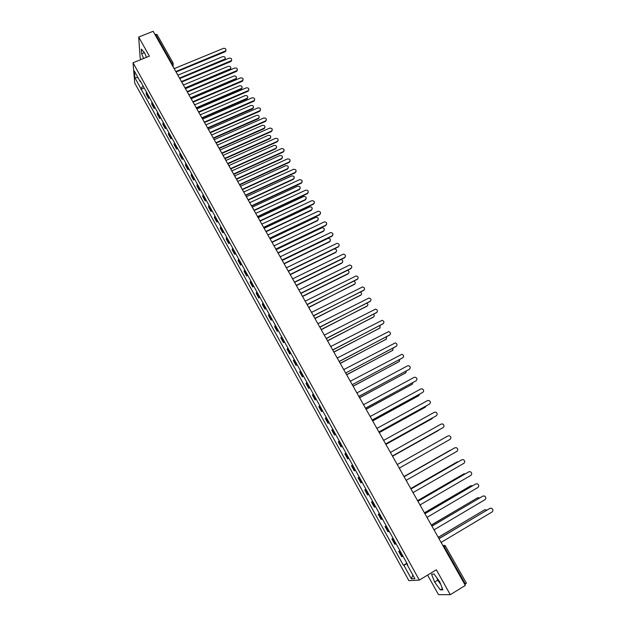 <?xml version="1.0" encoding="UTF-8"?>
<svg xmlns="http://www.w3.org/2000/svg" width="626" height="626" viewBox="0 0 626 626"><rect width="100%" height="100%" fill="white"/><g stroke="black" fill="none" stroke-linecap="round" stroke-linejoin="round"><path stroke-width="0.94" d="M440.078 582.696L438.458 580.091M427.605 575.083L438.482 594.637L450.274 594.7L465.337 585.435L153.135 31.3L138.706 37.044L140.161 58.085L140.975 59.556M133.041 62.772L134.723 83.023L408.88 580.654L419.334 580.083L133.041 62.772L149.387 56.152L138.706 37.044M450.274 594.7L436.361 569.793L419.334 580.083M466.354 583.174L465.376 584.074L444.429 546.905L442.785 545.41M464.774 584.441L465.376 584.074M154.943 34.508L156.985 34.579M146.445 92.069L146.234 94.174L148.565 98.392L148.785 96.302M149.684 97.93L148.565 98.392M151.985 102.093L151.75 104.166L154.09 108.408L154.332 106.342M155.209 107.93L154.09 108.408M157.549 112.164L157.29 114.206L159.646 118.463L159.912 116.444M160.772 117.993L159.646 118.463M163.151 122.289L162.87 124.292L165.233 128.58L165.522 126.593M166.359 128.103L165.233 128.58M168.777 132.469L168.472 134.441L170.851 138.753L171.164 136.789M171.978 138.268L170.851 138.753M174.427 142.705L174.106 144.637L176.501 148.972L176.829 147.047M177.627 148.479L176.501 148.972M180.116 152.994L179.772 154.896L182.174 159.247L182.534 157.361M183.301 158.754L182.174 159.247M185.836 163.331L185.46 165.201L187.878 169.576L188.262 167.729M189.005 169.075L187.878 169.576M191.579 173.731L191.188 175.562L193.614 179.967L194.021 178.144M194.749 179.459L193.614 179.967M197.354 184.185L196.94 185.977L199.381 190.406L199.811 188.622M200.516 189.897L199.381 190.406M203.168 194.694L202.722 196.454L205.179 200.899L205.633 199.162M206.314 200.39L205.179 200.899M209.006 205.258L208.536 206.987L211.009 211.455L211.486 209.749M212.144 210.939L211.009 211.455M214.875 215.884L214.389 217.566L216.87 222.066L217.371 220.399M218.005 221.541L216.87 222.066M220.782 226.565L220.266 228.208L222.762 232.731L223.286 231.104M223.897 232.207L222.762 232.731M226.714 237.301L226.174 238.913L228.686 243.459L229.233 241.863M229.82 242.919L228.686 243.459M232.684 248.099L232.121 249.672L234.64 254.242L235.22 252.685M235.775 253.702L234.64 254.242M238.686 258.961L238.091 260.486L240.627 265.08L241.229 263.569M241.769 264.54L240.627 265.08M244.719 269.869L244.101 271.363L246.652 275.98L247.278 274.509M247.786 275.432L246.652 275.98M250.783 280.847L250.142 282.303L252.701 286.943L253.358 285.511M253.843 286.387L252.701 286.943M256.879 291.88L256.214 293.297L258.788 297.96L259.469 296.567M259.931 297.405L258.788 297.96M263.014 302.976L262.317 304.346L264.915 309.048L265.62 307.695M266.05 308.477L264.915 309.048M269.18 314.135L268.46 315.465L271.066 320.183L271.801 318.877M272.208 319.62L271.066 320.183M275.385 325.356L274.634 326.647L277.255 331.389L278.014 330.121M278.398 330.818L277.255 331.389M281.614 336.639L280.839 337.883L283.476 342.657L284.267 341.428M284.619 342.078L283.476 342.657M287.89 347.986L287.084 349.183L289.736 353.987L290.55 352.806M290.879 353.4L289.736 353.987M294.197 359.394L293.359 360.553L296.028 365.381L296.873 364.238M297.17 364.786L296.028 365.381M300.535 370.866L299.674 371.977L302.35 376.836L303.227 375.741M303.5 376.234L302.35 376.836M306.912 382.4L306.02 383.472L308.72 388.355L309.62 387.298M309.862 387.752L308.72 388.355M313.321 394.004L312.405 395.029L315.113 399.936L316.044 398.934M316.263 399.325L315.113 399.936M319.769 405.671L318.822 406.65L321.553 411.587L322.507 410.625M322.703 410.969L321.553 411.587M326.256 417.401L325.277 418.34L328.024 423.301L329.01 422.386M329.174 422.683L328.024 423.301M332.782 429.201L331.772 430.093L334.527 435.086L335.552 434.217M335.685 434.46L334.527 435.086M339.339 441.072L338.298 441.909L341.076 446.933L342.125 446.111M342.226 446.299L341.076 446.933M345.935 453.005L344.863 453.803L347.657 458.85L348.737 458.075M348.807 458.209L347.657 458.85M352.571 465.016L351.468 465.76L354.277 470.838L355.388 470.11M355.427 470.189L354.277 470.838M359.238 477.082L358.111 477.779L360.936 482.889L362.078 482.216M362.086 482.239L360.936 482.889M364.794 489.876L365.944 489.219L364.794 489.876L367.626 495.01L368.8 494.383M372.705 501.442L371.508 502.036L374.364 507.201L375.569 506.63M372.666 501.379L371.508 502.036M379.489 513.727L378.268 514.267L381.132 519.47L382.376 518.946M379.426 513.602L378.268 514.267M386.32 526.083L385.06 526.576L387.948 531.803L389.223 531.333M386.219 525.903L385.06 526.576M393.191 538.509L391.899 538.947L394.803 544.205L396.109 543.791M393.058 538.266L391.899 538.947M400.1 551.005L398.77 551.396L401.696 556.686L403.034 556.318M399.936 550.708L398.77 551.396M143.135 86.083L140.78 88.438L134.88 77.741L134.324 70.957L140.294 81.771L140.787 81.834M407.581 564.542L407.221 564.824L407.698 564.762L140.232 80.824L140.294 81.771M407.221 564.824L414.85 578.635L411.352 578.847L403.848 565.239L407.072 563.635M140.78 88.438L403.379 565.294L403.848 565.239M146.476 57.326L144.606 52.866L141.343 49.102L141.648 53.758L143.636 58.484M442.879 589.848L439.742 581.851L434.037 573.995L431.533 574.183L434.64 582.07L440.281 589.88L442.879 589.848M144.183 87.976L140.842 89.354M406.853 563.228L403.379 565.294M134.88 77.741L137.978 77.569M412.863 575.028L411.352 578.847M144.41 52.647L141.648 53.758M436.799 577.798L437.738 580.192L440.681 584.246M442.386 588.589L440.281 589.88M437.738 580.192L434.64 582.07M176.305 72.428L176.102 71.466L225.72 50.816C226.322 49.031 225.556 48.218 223.427 48.374L174.451 68.531L173.699 67.796M226.002 50.291L225.047 51.801L176.297 71.92M179.685 78.015L224.984 59.032C225.571 57.271 224.82 56.473 222.723 56.63L177.87 75.19M225.266 58.515L224.319 60.002L180.006 78.391L179.326 77.781M181.947 82.436L181.736 81.474L231.362 60.659C232.019 58.852 231.268 58.022 229.1 58.163L180.022 78.422M231.683 60.104L230.72 61.598L181.931 81.912M187.612 92.492L187.401 91.521L237.035 70.55C237.755 68.719 237.011 67.874 234.797 68.007L185.726 88.556L184.975 87.812M237.387 69.971L236.425 71.442L187.589 91.952M185.139 87.906L230.54 68.75C231.19 66.966 230.446 66.145 228.31 66.293L183.41 85.034M230.853 68.195L229.906 69.666L185.531 88.243M190.633 97.852L236.119 78.516C236.831 76.708 236.096 75.871 233.921 76.004L188.982 94.925M236.471 77.929L235.525 79.385L191.047 98.165M193.309 102.601L193.098 101.631L242.731 80.504C243.522 78.649 242.786 77.781 240.533 77.898L191.415 98.642L190.664 97.899M243.123 79.885L242.16 81.341L193.285 102.046M199.037 112.774L198.825 111.788L248.452 90.496C249.312 88.626 248.592 87.742 246.292 87.843L197.135 108.791L196.376 108.04M248.89 89.854L247.927 91.286L199.005 112.195M204.796 122.993L204.577 122.007L254.203 100.551C255.134 98.658 254.43 97.75 252.082 97.836L202.879 118.987L202.12 118.236M254.68 99.87L253.718 101.295L204.757 122.399M196.243 107.805L241.722 88.329C242.505 86.498 241.785 85.645 239.562 85.762L194.584 104.863M242.113 87.718L241.166 89.15L196.564 108.149M201.877 117.813L247.356 98.196C248.209 96.341 247.497 95.473 245.235 95.575L200.21 114.855M247.786 97.554L246.84 98.971L202.088 118.189M207.55 127.876L253.014 108.11C253.937 106.24 253.24 105.348 250.932 105.434L205.876 124.903M253.491 107.437L252.544 108.838L207.754 128.244M210.586 133.268L210.367 132.274L259.978 110.653C260.987 108.744 260.299 107.821 257.904 107.883L208.654 129.238L207.895 128.486M260.502 109.949L259.547 111.342L210.539 132.657M213.247 137.986L258.702 118.079C259.696 116.193 259.023 115.286 256.66 115.348L211.807 134.887M259.219 117.383L258.28 118.76L213.443 138.346M216.4 143.597L216.181 142.595L265.784 120.81C266.872 118.885 266.199 117.938 263.757 117.985L214.46 139.543L213.693 138.792M266.355 120.075L265.401 121.452L216.353 142.971M218.975 148.151L264.415 128.095C265.487 126.194 264.821 125.27 262.419 125.31L217.527 145.044M264.986 127.375L264.039 128.729L219.17 148.503M222.253 153.98L222.027 152.979L271.614 131.014C272.787 129.073 272.13 128.119 269.642 128.134L220.305 149.911L219.53 149.152M272.24 130.263L271.285 131.616L222.199 153.339M224.734 158.37L270.15 138.166C271.308 136.249 270.659 135.302 268.21 135.326L223.239 155.264M270.768 137.415L269.829 138.745L224.922 158.714M228.138 164.419L227.911 163.409L277.475 141.28C278.734 139.324 278.093 138.346 275.557 138.346L226.174 160.326L225.399 159.567M278.155 140.498L277.201 141.828L228.075 163.754M230.517 168.644L275.917 148.292C277.161 146.359 276.528 145.396 274.031 145.396L228.92 165.561M276.59 147.517L275.651 148.824L230.704 168.973M234.054 174.912L233.819 173.903L283.367 151.586C284.713 149.63 284.087 148.636 281.504 148.605L232.074 170.804L231.299 170.037M284.102 150.796L283.155 152.095L233.983 174.239M239.993 185.468L239.766 184.451L289.29 161.954C290.714 159.99 290.112 158.981 287.483 158.918L238.005 181.329L237.231 180.562M290.081 161.148L289.173 162.4L239.922 184.772M245.971 196.079L245.736 195.054L295.269 172.361C296.747 170.397 296.161 169.372 293.5 169.286L243.976 191.916L243.193 191.141M296.082 171.555L295.143 172.792L245.893 195.367M251.981 206.744L251.746 205.711L301.317 182.8C302.804 180.875 302.233 179.834 299.611 179.685L249.97 202.566L249.187 201.783M302.123 182.017L301.192 183.23L251.902 206.017M258.029 217.472L257.787 216.432L307.405 193.301C308.884 191.407 308.336 190.359 305.754 190.14L256.003 213.27L255.212 212.488M308.195 192.542L307.264 193.716L257.935 216.721M264.102 228.255L263.859 227.215L313.516 203.857C315.003 202.002 314.479 200.93 311.936 200.649L262.067 224.03L261.277 223.239M314.291 203.121L313.376 204.264L264.008 227.488M236.338 178.973L281.716 158.456C283.038 156.523 282.428 155.545 279.877 155.514L234.617 175.922M282.443 157.666L281.504 158.949L236.518 179.294M242.184 189.357L287.537 168.684C288.946 166.743 288.351 165.741 285.761 165.687L240.462 186.29M288.32 167.878L287.428 169.114L242.356 189.662M248.068 199.796L293.422 178.942C294.877 177.001 294.298 175.992 291.677 175.914L246.331 196.713M294.228 178.144L293.304 179.365L248.232 200.093M253.984 210.289L299.369 189.24C300.832 187.338 300.269 186.313 297.694 186.165L252.231 207.19M300.167 188.457L299.244 189.647L254.14 210.579M259.923 220.845L305.355 199.592C306.818 197.722 306.278 196.681 303.735 196.47L258.17 217.723M306.13 198.833L305.222 199.991L260.08 221.119M265.901 231.448L311.365 209.992C312.828 208.161 312.311 207.112 309.815 206.83L264.133 228.318M312.131 209.264L311.232 210.383L266.05 231.714M270.213 239.101L269.97 238.052L319.667 214.468C321.154 212.652 320.645 211.572 318.149 211.228L268.163 234.852L267.372 234.061M320.426 213.763L319.518 214.867L270.103 238.31M271.911 242.113L317.413 220.454C318.877 218.662 318.376 217.59 315.919 217.253L270.229 238.921M318.165 219.749L317.272 220.837L272.052 242.364M276.356 250.009L276.105 248.945L325.849 225.141C327.328 223.357 326.842 222.261 324.393 221.854L274.298 245.728L273.499 244.938M326.584 224.46L325.692 225.524L276.238 249.203M277.952 252.834L323.493 230.971C324.949 229.21 324.479 228.13 322.061 227.739L276.348 249.578M324.221 230.298L323.345 231.346L278.085 253.076M282.529 260.972L282.287 259.907L332.062 235.869C333.541 234.116 333.079 233.013 330.677 232.551L280.456 256.668L279.658 255.87M332.782 235.22L331.905 236.245L282.412 260.142M284.212 263.523L329.605 241.542C331.06 239.821 330.606 238.725 328.235 238.279L282.475 260.314M330.309 240.9L329.448 241.91L284.235 263.804M288.743 271.997L288.492 270.925L338.314 246.652C339.793 244.938 339.347 243.819 336.984 243.303L286.653 267.67L285.855 266.864M339.01 246.034L338.142 247.02L288.609 271.152M290.37 274.337L335.747 252.176C337.203 250.478 336.765 249.383 334.44 248.874L334.253 248.913M336.428 251.558L335.583 252.528L290.441 274.579M294.987 283.077L294.736 281.997L344.597 257.497C346.068 255.815 345.646 254.688 343.33 254.117L292.89 278.726L292.084 277.921M345.27 256.91L344.425 257.849L294.846 282.216M296.528 285.221L341.921 262.857C343.338 261.41 343.032 260.299 341.021 259.524M342.586 262.278L341.749 263.202L296.63 285.433M301.27 294.228L301.012 293.14L350.92 268.397C352.383 266.746 351.976 265.612 349.707 264.994L299.158 289.846L298.344 289.04M351.554 267.85L350.732 268.742L301.122 293.344M302.663 296.2L348.134 273.601C349.48 272.349 349.3 271.246 347.594 270.299M348.768 273.061L347.954 273.938L302.804 296.372M307.585 305.433L307.327 304.346L357.266 279.36C358.729 277.741 358.346 276.598 356.124 275.933L305.457 301.036L304.643 300.222M357.876 278.852L307.429 304.533M308.782 307.256L354.379 284.407C355.662 283.296 355.576 282.224 354.113 281.176M354.981 283.899L308.954 307.405M313.931 316.701L313.673 315.606L363.659 290.386C365.107 288.789 364.739 287.639 362.564 286.935L311.795 312.28L310.981 311.458M364.238 289.916L313.767 315.786M314.886 318.399L360.654 295.261C361.875 294.275 361.859 293.234 360.623 292.139M361.225 294.799L315.074 318.524M320.316 328.04L320.05 326.936L370.083 301.474C371.523 299.901 371.179 298.743 369.043 297.999L318.165 323.587L317.351 322.766M370.623 301.043L320.144 327.101M321.161 329.542L366.961 306.184C368.119 305.3 368.174 304.299 367.133 303.18M367.501 305.754L321.255 329.699M326.741 339.433L326.475 338.322L376.539 312.617C377.971 311.075 377.642 309.909 375.553 309.127L324.573 334.957L323.752 334.135M377.04 312.233L326.553 338.478M327.476 340.74L373.307 317.163C374.395 316.365 374.505 315.41 373.652 314.291M373.808 316.779L327.555 340.88M333.196 350.896L332.93 349.777L383.034 323.822C384.458 322.304 384.145 321.138 382.103 320.316L331.021 346.397L330.192 345.568M383.495 323.478L333.001 349.918M333.815 352L379.685 328.196L380.178 325.481M380.146 327.86L333.893 352.133M339.691 362.423L339.417 361.304L389.56 335.098C390.976 333.595 390.687 332.422 388.676 331.569L337.5 357.9L336.671 357.063M389.975 334.793L339.488 361.421M340.2 363.323L386.101 339.3L386.719 336.741M386.516 338.995L340.262 363.44M396.493 346.17L345.943 372.885L396.125 346.428C397.533 344.949 397.26 343.776 395.296 342.884L344.018 369.465L343.189 368.628M346.225 374.019L346.006 372.994M346.608 374.708L392.557 350.458L393.269 348.072M392.917 350.2L346.671 374.817M403.042 357.61L352.508 384.536L402.729 357.822C404.13 356.366 403.864 355.185 401.939 354.269L350.568 381.093L349.738 380.256M352.79 385.671L352.571 384.646M353.064 386.156L399.036 361.679L399.842 359.488M399.349 361.468L353.119 386.25M359.394 397.4L359.113 396.25L409.373 369.285C410.766 367.845 410.515 366.656 408.622 365.717L407.409 365.897L357.164 392.792L356.327 391.946M409.623 369.113L359.16 396.336M359.551 397.674L405.562 372.955L406.423 370.975M405.812 372.791L359.598 397.753M366.038 409.193L365.756 408.035L416.047 380.804C417.432 379.387 417.198 378.198 415.343 377.228L414.076 377.4L363.792 404.553L362.947 403.707M416.243 380.686L365.795 408.105M366.077 409.248L412.119 384.301L413.019 382.541M412.307 384.184L366.108 409.318M372.72 421.048L372.431 419.889L422.761 392.392C424.138 390.992 423.912 389.795 422.096 388.801L420.782 388.973L370.459 416.384L369.614 415.531M422.894 392.314L372.462 419.944M372.728 420.844L418.708 395.71L419.623 394.184M418.841 395.632L372.728 420.915M379.442 432.973L379.145 431.807L429.514 404.052C430.884 402.659 430.672 401.462 428.88 400.444L427.519 400.609L377.165 428.286L376.312 427.425M429.577 404.013L379.168 431.846M379.419 432.496L425.344 407.182L426.22 405.922M425.406 407.143L379.426 432.55M386.195 444.969L385.906 443.795L436.306 415.774C437.668 414.396 437.464 413.191 435.712 412.158L434.303 412.307L383.91 440.25L383.057 439.389M436.291 415.781L385.921 443.826M386.117 444.241L432.01 418.716L432.809 417.753M431.995 418.724L386.125 444.272M392.995 457.035L392.698 455.853L443.138 427.558C444.483 426.196 444.296 424.991 442.574 423.935L441.119 424.076L390.687 452.293L389.834 451.424M442.981 427.652L392.705 455.869M438.56 430.406L392.823 456.08L439.342 429.702M399.834 469.171L399.529 467.982L450.008 439.413C451.346 438.067 451.166 436.854 449.468 435.774L447.981 435.907L397.51 464.398L396.649 463.522M406.704 481.378L406.407 480.181L456.917 451.338C458.248 449.992 458.075 448.779 456.409 447.692L454.875 447.809L404.373 476.574L454.679 447.911M404.373 476.574L403.512 475.697M450.978 450.016L404.279 476.409M404.271 476.402L450.039 450.344M413.622 493.648L413.317 492.443L463.866 463.326C465.188 461.996 465.024 460.775 463.381 459.672L461.808 459.781L411.274 488.82L410.406 487.944M411.259 488.796L461.761 459.805M458.224 461.808L457.035 462.019L411.032 488.444M411.016 488.421L456.996 462.043M420.578 505.996L420.273 504.783L470.854 475.384C472.168 474.062 472.012 472.841 470.392 471.714L468.788 471.824L418.215 501.136L417.346 500.252M418.191 501.097L468.835 471.793M465.392 473.733L463.882 473.866L417.8 500.573M417.761 500.542L463.929 473.835M427.581 518.422L427.268 517.201L477.881 487.513C479.187 486.199 479.039 484.978 477.45 483.835L475.799 483.929L425.195 513.531L424.326 512.639M425.164 513.476L475.924 483.867M472.552 485.76L470.768 485.776L424.561 512.78M424.506 512.749L470.885 485.706M434.616 530.911L434.303 529.682L484.947 499.712C486.245 498.406 486.112 497.177 484.54 496.027L482.857 496.105L432.222 525.996L431.345 525.104L477.685 497.748L479.712 497.873M432.183 525.926L483.053 496.011M431.298 525.018L477.881 497.654M441.698 543.478L441.377 542.241L492.059 511.982C493.351 510.683 493.218 509.454 491.668 508.281L489.955 508.359L439.288 538.532L438.403 537.632M439.241 538.446L490.221 508.226M486.872 510.08L484.649 509.799L438.27 537.39M438.223 537.311L484.915 509.666M442.832 545.496L444.75 545.379L445.516 546.107L443.834 547.265M172.463 65.605L171.735 63.046L155.522 34.281M172.252 65.237L173.12 64.627L173.12 63.085L171.156 63.281M395.382 544.08L392.463 538.806M388.503 531.638L385.608 526.396M381.672 519.275L378.793 514.063M374.88 506.982L372.016 501.802M368.127 494.751L365.279 489.602M361.413 482.599L358.581 477.482M354.739 470.517L351.922 465.423M348.095 458.498L345.302 453.435M341.499 446.557L338.713 441.518M334.933 434.679L332.171 429.671M328.407 422.863L325.661 417.886M321.92 411.118L319.19 406.172M315.465 399.443L312.75 394.521M309.056 387.83L306.349 382.94M302.671 376.281L299.987 371.414M296.325 364.801L293.657 359.958M290.018 353.377L287.357 348.565M283.742 342.023L281.105 337.242M277.506 330.731L274.877 325.974M271.301 319.503L268.687 314.768M265.134 308.336L262.529 303.626M258.992 297.225L256.41 292.545M252.896 286.184L250.322 281.528M246.824 275.197L244.265 270.565M240.791 264.266L238.24 259.665M234.781 253.405L232.254 248.827M228.811 242.598L226.299 238.044M222.872 231.847L220.368 227.316M216.964 221.158L214.475 216.651M211.095 210.524L208.615 206.04M205.25 199.944L202.785 195.492M199.436 189.428L196.987 184.991M193.653 178.966L191.22 174.552M187.91 168.55L185.484 164.168M182.189 158.198L179.772 153.839M176.493 147.9L174.098 143.565M170.835 137.657L168.449 133.346M165.209 127.469L162.838 123.173M159.607 117.336L157.243 113.063M154.035 107.249L151.688 103M148.495 97.218L146.155 92.992M402.291 556.592L399.365 551.287M177.541 74.611L177.369 73.868M183.199 84.666L183.035 83.907M188.895 94.769L188.723 94.01M194.616 104.925L194.443 104.159M200.367 115.137L200.195 114.37M206.15 125.403L205.977 124.629M211.971 135.725L211.791 134.95M217.817 146.101L217.637 145.318M223.693 156.531L223.505 155.749M229.601 167.017L229.413 166.226M235.54 177.565L235.353 176.767M241.511 188.168L241.323 187.37M247.52 198.825L247.333 198.019M253.561 209.538L253.366 208.732M309.424 308.696L309.213 307.843M360.584 399.505L361.492 401.023M367.259 411.352L368.166 412.902M373.965 423.262L374.88 424.851M381.633 436.878L380.718 435.25M445.446 546.099L466.433 583.197M173.136 66.802L173.12 63.085L156.923 34.367M225.094 51.262L225.047 51.801M224.319 60.002L224.366 59.47M230.775 61.058L230.72 61.598M236.487 70.918L236.425 71.442M229.906 69.666L229.961 69.15M235.525 79.385L235.579 78.876M242.231 80.824L242.16 81.341M247.998 90.786L247.927 91.286M253.796 100.794L253.718 101.295M241.166 89.15L241.229 88.649M246.84 98.971L246.91 98.478M252.544 108.838L252.622 108.353M259.626 110.857L259.547 111.342M258.28 118.76L258.358 118.283M265.487 120.974L265.401 121.452M264.039 128.729L264.125 128.26M271.387 131.139L271.285 131.616M269.829 138.745L269.923 138.291M277.31 141.366L277.201 141.828M275.651 148.824L275.753 148.378M283.265 151.641L283.155 152.095M289.251 161.977L289.134 162.416M295.269 172.361L295.143 172.792M301.317 182.8L301.192 183.23M307.405 193.301L307.264 193.716M313.516 203.857L313.376 204.264M281.504 158.949L281.606 158.511M287.389 169.13L287.498 168.699M293.304 179.365L293.422 178.942M299.244 189.647L299.369 189.24M305.222 199.991L305.355 199.592M311.232 210.383L311.365 209.992M319.667 214.468L319.518 214.867M177.518 74.572L176.657 73.039M183.175 84.62L182.315 83.094M188.872 94.722L188.011 93.196M194.592 104.878L193.731 103.353M200.343 115.09L199.483 113.564M206.126 125.356L205.265 123.831M211.94 135.678L211.079 134.152M217.785 146.054L216.925 144.528M223.662 156.484L222.809 154.958M229.57 166.97L228.717 165.444M235.517 177.518L234.656 175.992M241.487 188.113L240.627 186.587M247.489 198.778L246.636 197.253M253.53 209.491L252.669 207.965M259.602 220.274L258.741 218.74M265.706 231.104L264.845 229.578M271.848 242.004L270.98 240.47M278.022 252.959L277.154 251.425M284.227 263.976L283.359 262.435M290.464 275.057L289.595 273.515M296.74 286.192L295.871 284.65M303.054 297.397L302.178 295.848M309.4 308.657L308.524 307.108M315.786 319.988L314.901 318.431M322.202 331.381L321.318 329.816M328.658 342.837L327.774 341.272M335.145 354.355L334.261 352.782M341.679 365.944L340.787 364.363M348.244 377.595L347.344 376.015M354.84 389.317L353.948 387.721M388.433 448.936L387.51 447.3M395.264 461.065L394.341 459.421M402.142 473.272L401.211 471.613M409.06 485.541L408.121 483.875M416.016 497.889L415.069 496.215M423.012 510.307L422.057 508.617M430.046 522.804L429.092 521.098M437.128 535.371L436.158 533.649M225.72 50.816L225.673 51.355M224.937 59.564L224.984 59.032M231.362 60.659L231.307 61.191M237.035 70.55L236.972 71.074M230.485 69.267L230.54 68.75M236.057 79.025L236.119 78.516M242.731 80.504L242.661 81.02M248.452 90.496L248.381 91.005M254.203 100.551L254.125 101.052M241.659 88.829L241.722 88.329M247.286 98.689L247.356 98.196M252.943 108.595L253.014 108.11M259.978 110.653L259.892 111.146M258.624 118.557L258.702 118.079M265.784 120.81L265.69 121.287M264.329 128.565L264.415 128.095M271.614 131.014L271.52 131.491M270.056 138.628L270.15 138.166M277.475 141.28L277.373 141.742M275.823 148.738L275.917 148.292M283.367 151.586L283.257 152.04M289.29 161.954L289.173 162.4M281.606 158.894L281.716 158.456M287.428 169.114L287.537 168.684"/></g></svg>
